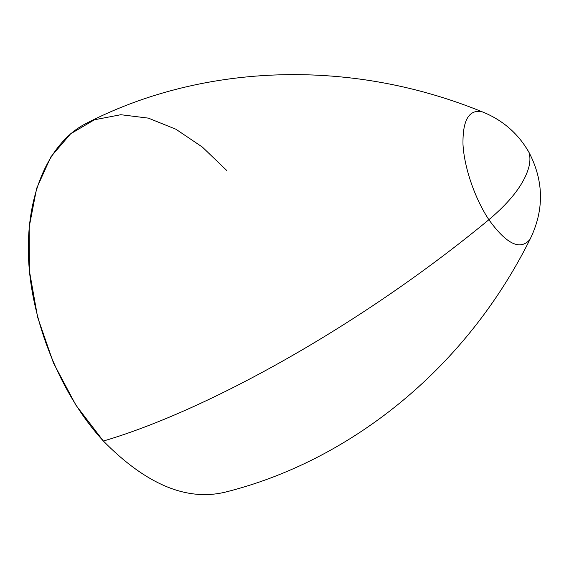 <?xml version="1.0" encoding="UTF-8"?>
<svg xmlns="http://www.w3.org/2000/svg" width="569" height="569" viewBox="0 0 569 569"><rect width="100%" height="100%" fill="white"/><g stroke="black" fill="none" stroke-linecap="round" stroke-linejoin="round"><path stroke-width="0.85" d="M481.602 111.56C502.143 119.625 517.897 133.146 528.864 152.122C543.978 181.113 544.334 210.231 529.938 239.485C463.991 371.706 347.275 461.687 225.267 492.135C186.682 501.453 146.055 484.411 103.373 441.032C207.301 410.477 361.066 325.319 488.885 219.712C506.524 244.193 520.208 250.787 529.938 239.485L533.039 233.02L529.938 239.485C520.208 250.787 506.524 244.193 488.885 219.712C361.066 325.319 207.301 410.477 103.373 441.032C60.627 394.701 30.605 320.809 28.45 256C26.338 191.092 50.655 141.532 85.976 123.523C197.635 65.684 344.693 55.99 481.602 111.56C468.735 109.525 462.533 120.536 462.995 144.583C464.276 167.699 474.944 198.723 488.885 219.712C511.161 200.928 524.511 183.282 528.942 166.767C530.287 161.148 530.258 156.269 528.864 152.122L524.568 145.237L528.864 152.122C530.258 156.269 530.287 161.148 528.942 166.767C524.511 183.282 511.161 200.928 488.885 219.712C474.944 198.723 464.276 167.699 462.995 144.583C462.533 120.536 468.735 109.525 481.602 111.56L488.202 114.362M226.832 170.558L202.358 147.058L175.913 129.234L148.381 118.132L120.806 114.718L94.418 119.782L70.606 133.822L50.854 156.88L36.622 188.389L29.183 227.067L29.403 270.894L37.618 317.21L53.465 362.994L75.912 405.171L103.373 441.032"/></g></svg>
